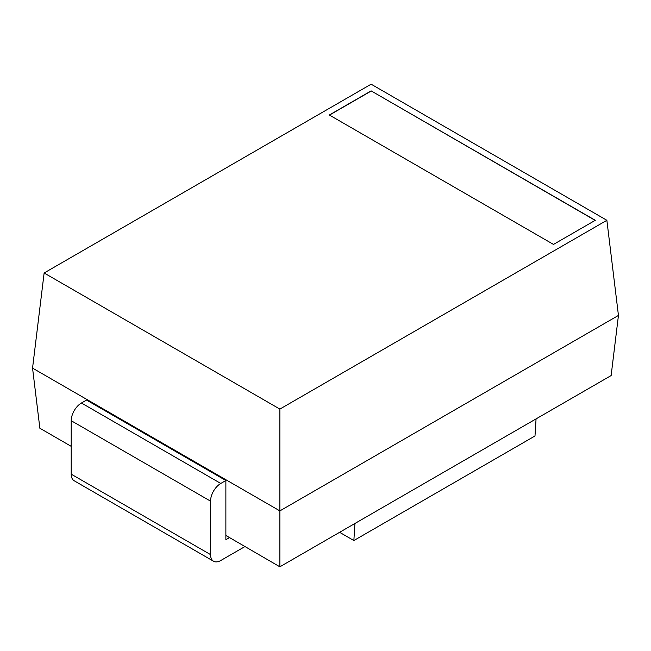 <?xml version="1.0" encoding="UTF-8"?>
<svg xmlns="http://www.w3.org/2000/svg" width="651" height="651" viewBox="0 0 651 651"><rect width="100%" height="100%" fill="white"/><g stroke="black" fill="none" stroke-linecap="round" stroke-linejoin="round"><path stroke-width="0.98" d="M244.866 546.596L220.77 560.511A14.452 8.341 120 0 1 213.544 561.227L74.206 480.78A14.452 8.341 120 0 1 71.211 474.164L71.211 420.709A14.452 8.341 -60 0 1 81.432 403.01L86.542 400.064L225.873 480.503L220.77 483.457L81.432 403.01M213.544 561.227A14.452 8.341 120 0 1 210.55 554.611L210.55 501.156A14.452 8.341 -60 0 1 220.77 483.457M71.211 446.342L39.866 428.244L32.55 368.116L279.865 510.897L279.865 566.809L229.526 537.58L225.873 539.687L225.873 480.503M229.526 537.58L225.873 535.472M279.865 566.809L611.134 375.554L618.45 315.426L606.87 220.298L371.135 84.191L44.13 272.989L279.865 409.088L606.87 220.298M618.45 315.426L279.865 510.897L279.865 409.088M32.55 368.116L44.13 272.989M339.602 532.315L353.859 540.542L354.933 523.469M595.291 220.298L371.135 90.88L329.333 115.007L553.496 244.426L595.291 220.298M353.859 540.542L534.992 435.967L536.066 418.894M595.144 220.388L371.135 90.88M371.135 91.05L329.487 115.097M210.55 554.611L71.211 474.164M210.55 501.156L71.211 420.709"/></g></svg>

